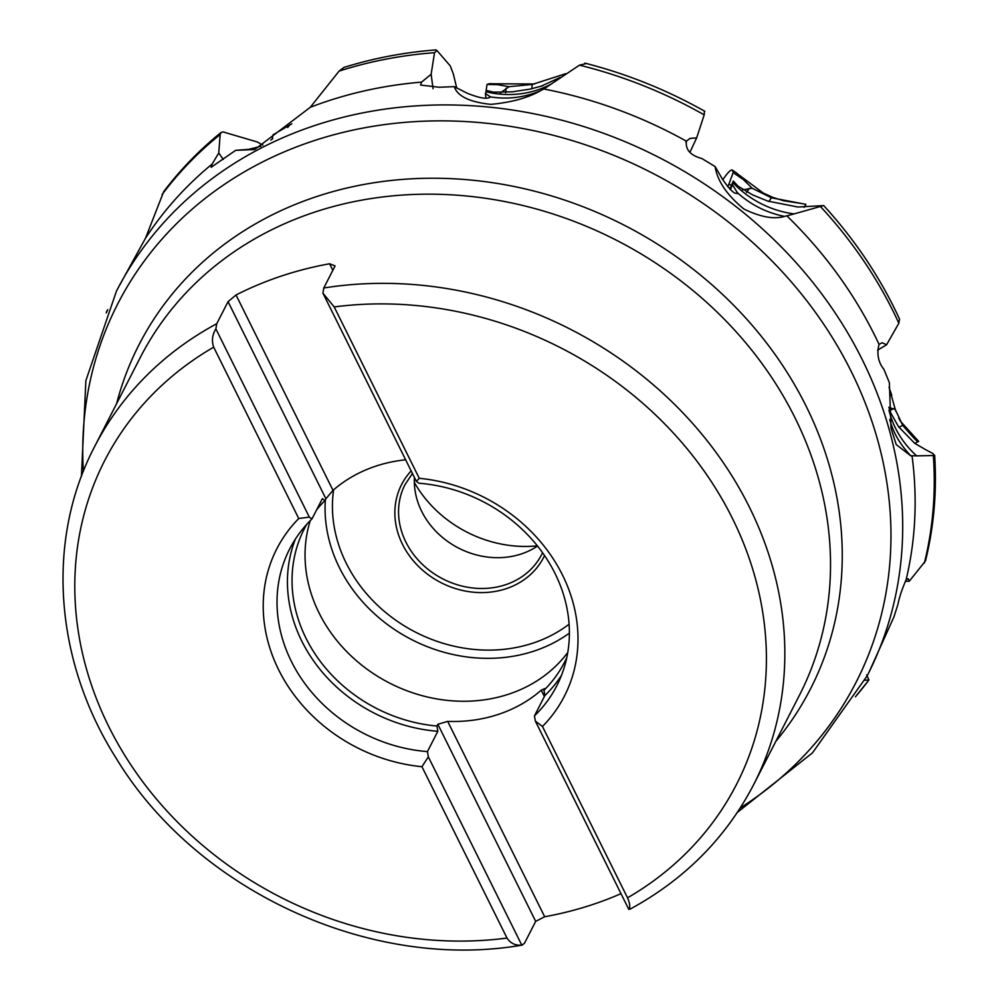 <?xml version="1.0" encoding="UTF-8"?>
<svg xmlns="http://www.w3.org/2000/svg" width="998" height="998" viewBox="0 0 998 998"><rect width="100%" height="100%" fill="white"/><g stroke="black" fill="none" stroke-linecap="round" stroke-linejoin="round"><path stroke-width="1.5" d="M106.561 312.274L107.709 309.617M685.838 142.128L686.424 141.205C685.339 149.688 690.479 155.463 701.868 158.532L715.117 166.554C717.325 180.912 726.931 195.084 743.959 209.056C760.613 217.115 774.149 219.56 784.528 216.379L786.861 215.855A421.78 366.366 27.1 0 1 874.772 335.515A421.78 366.366 27.1 0 1 879.038 344.36C876.606 353.953 878.24 362.299 883.941 369.41L889.355 382.621L891.002 428.192L896.229 444.584L910.837 455.874L912.022 455.762A421.78 366.366 27.1 0 1 906.109 579.776C901.942 589.394 899.21 597.615 897.926 604.414L893.921 616.951L868.634 672.989M585.577 63.747L579.464 65.157L543.81 88.997A421.78 366.366 27.1 0 1 686.424 141.205L689.942 138.41L696.654 137.886L689.88 152.395M543.81 88.997L540.966 90.494A95.945 91.716 61 0 1 507.196 98.029A95.945 91.716 61 0 1 490.48 96.881L485.352 93.538A89.496 18.5 81.4 0 0 486.276 91.828A95.945 88.41 -141.1 0 0 511.151 94.511A95.945 88.41 -141.1 0 0 551.507 83.869M490.48 96.881C487.548 99.488 479.813 98.278 467.301 93.263L454.265 86.639C457.421 96.22 469.634 102.133 490.866 104.366C511.562 102.407 528.266 97.792 540.966 90.494M454.265 86.639L439.083 87.25L420.582 85.042L421.543 82.123A421.78 366.366 27.1 0 0 310.253 107.31L254.677 149.55L235.678 150.311L211.139 167.302L212.137 164.059A421.78 366.366 27.1 0 0 145.508 238.21L117.801 288.509M877.554 350.186L886.598 344.759L882.17 342.751L879.038 344.36M899.547 319.111C880.623 278.043 855.348 240.194 823.724 205.576L797.976 207.023L767.836 201.109L752.741 194.972L738.108 186.227L733.33 181.05L733.006 182.671A95.945 89.458 -155.3 0 0 752.717 198.914A95.945 89.458 -155.3 0 0 794.134 213.896L786.861 215.855M899.522 319.036L898.849 323.215L886.598 344.759M794.134 213.896L823.188 205.7M784.528 216.379A95.945 93.874 18.3 0 1 751.007 203.068A95.945 93.874 18.3 0 1 737.297 192.589L732.582 184.817A89.496 8.757 -65 0 1 733.006 182.671M715.117 166.554L722.614 179.465C730.686 190.88 735.576 195.246 737.297 192.589L737.372 193.612M704.376 111.477L704.201 114.87L696.654 137.886M486.276 91.828L486.937 90.531L493.436 92.178L512.373 91.828L530.362 89.059L542.825 85.741M433.057 88.747L431.136 74.276L421.543 82.123M436.001 49.9C404.19 52.37 373.489 58.208 343.898 67.44L339.095 71.095L310.253 107.31M456.735 88.098L453.304 73.765L450.173 65.793L436.962 50.524L434.517 52.682L431.136 74.276M270.807 140.119L272.766 138.647M260.977 146.257L248.789 149.338L235.678 150.311M223.265 159.468L218.749 152.968L212.137 164.059M221.157 132.422C199.438 149.974 180.289 169.71 163.697 191.641L145.508 238.21M262.911 145.122L257.185 141.941L222.991 131.898L220.995 132.559L220.171 134.505L218.749 152.968M435.914 49.912L436.962 50.524M485.964 98.091L485.352 93.538M733.33 181.05L729.8 189.071M730.349 189.62L732.582 184.817M905.298 581.347L909.265 581.235L925.483 560.926M909.265 581.235L908.23 578.753L906.109 579.776M888.969 410.265A95.945 87.387 -167.8 0 0 892.499 421.393A95.945 87.387 -167.8 0 0 916.663 455.874L912.022 455.762M916.663 455.874L934.54 455.512L932.793 453.454L924.921 449.312M888.844 407.271L890.727 412.848L898.562 426.757L914.767 443.374L924.946 449.25M910.837 455.874C901.918 446.293 895.742 436.787 892.337 427.369A95.945 89.57 -10.8 0 1 889.729 419.671M866.638 674.898L868.934 679.937L864.305 680.274M855.448 696.791L868.934 679.937A429.876 373.402 -152.9 0 1 855.511 696.704M621.006 893.659A370.333 321.68 27.1 0 1 544.671 916.75L535.689 921.366L437.835 724.261L447.69 721.392A146.219 127.008 -152.9 0 0 541.24 690.154L544.871 688.533L543.96 690.304A146.219 127.008 -152.9 0 0 564.606 662.086A146.219 127.008 -152.9 0 0 566.789 657.595M228.055 301.646L236.027 294.996L333.008 490.367L325.897 498.763L228.055 301.646L216.741 323.726L215.88 328.878L309.318 517.101L311.95 518.96A150.049 130.339 -152.9 0 0 289.657 549A150.049 130.339 -152.9 0 0 427.431 751.606L428.329 756.858L521.767 945.069L524.374 943.459L535.689 921.366M309.318 517.101L298.751 518.523A161.564 140.344 -152.9 0 0 278.679 669.87A161.564 140.344 -152.9 0 0 421.942 766.701L507.009 938.058C510.577 943.384 515.492 945.717 521.767 945.069L522.441 945.056C371.281 971.491 196.531 891.064 116.167 758.243C54.316 660.901 45.609 540.33 94.473 446.879L140.169 357.696A370.333 321.68 -152.9 0 1 464.656 195.82A370.333 321.68 -152.9 0 1 795.082 417.95A370.333 321.68 -152.9 0 1 799.361 695.394L753.677 784.578A370.333 321.68 -152.9 0 0 749.386 507.134A370.333 321.68 -152.9 0 0 323.776 287.998L335.091 265.917L329.577 263.771A370.333 321.68 27.1 0 0 236.027 294.996M427.431 751.606L437.835 731.297L436.924 726.033L437.835 724.261M421.942 766.701L428.329 756.858M325.897 498.763L324.986 500.534L322.354 498.663L311.95 518.96M507.009 938.058A354.976 308.345 27.1 0 1 108.832 726.694A354.976 308.345 27.1 0 1 213.684 347.167C211.514 340.917 212.25 334.829 215.88 328.878M213.684 347.167L298.751 518.523M332.833 270.321L329.577 263.771M405.637 459.804A146.219 127.008 -152.9 0 0 333.008 490.367M310.278 520.607A146.219 127.008 -152.9 0 0 319.036 612.909A146.219 127.008 -152.9 0 0 439.058 699.299A146.219 127.008 -152.9 0 0 567.75 652.505M436.924 726.033A146.219 127.008 -152.9 0 1 306.037 638.296A146.219 127.008 27.1 0 1 304.34 528.753A146.219 127.008 27.1 0 1 306.723 524.362M316.628 509.828A146.219 127.008 27.1 0 1 324.986 500.534M630.175 909.103L628.79 909.34L535.365 721.13L534.466 715.878A150.049 130.339 27.1 0 0 556.759 685.838A150.049 130.339 27.1 0 0 555.013 573.426A150.049 130.339 27.1 0 0 418.985 483.232L416.353 481.373L322.915 293.15L323.776 287.998M535.365 721.13L542.463 726.469A161.564 140.344 -152.9 0 0 562.535 575.122A161.564 140.344 -152.9 0 0 419.272 478.304L416.353 481.373M534.466 715.878L544.871 695.569L543.96 690.304M542.463 726.469L627.53 897.826C629.988 903.514 630.412 907.357 628.79 909.34M322.915 293.15L334.205 306.935L419.272 478.304M544.384 696.504L541.24 690.154M447.69 721.392L544.671 916.75M537.523 546.031A76.759 66.666 27.1 0 1 521.418 553.915A76.759 66.666 27.1 0 1 421.667 511.313A76.759 66.666 -152.9 0 1 414.42 477.493M414.345 482.471A115.132 100 -152.9 0 0 537.361 545.831M291.815 123.789L273.202 134.73M273.14 134.767L272.18 138.822M287.698 127.532L289.919 124.825M485.801 92.764L487.036 84.443L497.478 84.668L509.055 86.676L532.208 84.456L565.816 73.665M497.478 84.668L496.068 83.832L489.507 83.67L487.036 84.443M500.347 92.951L509.055 86.676M804.039 207.31L805.623 204.977A34.543 7.71 -146 0 0 805.885 204.328L771.379 197.779L752.13 188.223L737.148 173.452M762.559 192.701L772.889 197.429L783.917 200.847M727.866 186.963L733.156 172.567L732.432 170.134C730.985 169.261 727.767 172.467 722.789 179.752M742.437 189.919L752.13 188.21M889.068 387.236L895.281 409.492L902.716 425.373C913.993 438.471 918.971 443.623 917.649 440.829M888.881 407.434L895.281 409.492M106.674 311.388A429.876 373.402 -152.9 0 0 106.299 312.898M81.424 476.395L85.878 380.6L116.442 291.167A421.78 366.366 27.1 0 1 486.014 106.811A421.78 366.366 27.1 0 1 862.334 359.804A421.78 366.366 27.1 0 1 867.212 675.783L869.009 672.265M898.849 323.215A429.876 373.402 -152.9 0 0 893.123 311.201A429.876 373.402 -152.9 0 0 820.368 206.461M704.201 114.87A429.876 373.402 -152.9 0 0 579.464 65.157M434.517 52.682A429.876 373.402 -152.9 0 0 339.095 71.095M220.171 134.505A429.876 373.402 -152.9 0 0 162.075 194.573M924.348 563.121A429.876 373.402 -152.9 0 0 933.342 455.724M740.291 807.906A414.831 360.34 -152.9 0 0 851.257 371.543A414.831 360.34 -152.9 0 0 386.376 124.351A414.831 360.34 -152.9 0 0 83.37 471.368M116.616 403.679A377.269 327.706 27.1 0 1 434.317 178.23A377.269 327.706 27.1 0 1 806.147 406.211A377.269 327.706 -152.9 0 1 775.808 741.377M437.835 731.297A150.049 130.339 27.1 0 1 301.795 641.115A150.049 130.339 27.1 0 1 295.371 539.12M216.741 323.726A370.333 321.68 -152.9 0 0 94.473 446.879M561.437 675.421A150.049 130.339 27.1 0 1 544.871 695.569M334.205 306.935A354.976 308.345 27.1 0 1 732.432 518.411A354.976 308.345 27.1 0 1 627.53 897.826M569.384 633.131A150.049 130.339 -152.9 0 1 339.42 567.675A150.049 130.339 27.1 0 1 325.36 499.811M569.085 624.212A143.912 125 27.1 0 1 346.206 563.159A143.912 125 27.1 0 1 333.594 489.843M411.151 470.919A79.828 69.336 -152.9 0 0 402.506 544.372A79.828 69.336 -152.9 0 0 474.848 592.338A79.828 69.336 -152.9 0 0 544.546 555.562M412.448 473.514L405.001 484.616A76.759 66.666 -152.9 0 0 405.899 542.114A76.759 66.666 27.1 0 0 474.374 588.146A76.759 66.666 27.1 0 0 541.627 554.601L542.563 552.705M532.208 84.456L531.809 88.76M505.674 92.764L506.098 88.236M771.379 197.779L768.859 201.521M733.156 172.567L742.013 178.717M729.164 183.981L731.372 185.503M746.529 192.464L749.298 188.373M902.716 425.373L898.899 427.294M889.068 387.399L891.775 395.358M889.817 410.552L893.547 408.681M116.442 291.167L118.238 287.661M106.262 312.985L106.724 311.089M560.19 77.407L540.642 86.452M704.875 111.339C666.851 89.907 626.831 73.84 584.828 63.124M925.47 560.976C933.928 526.645 936.985 491.39 934.652 455.238M737.347 812.422L812.484 752.841L867.212 675.783M630.237 909.066C684.84 879.3 725.995 837.809 753.677 784.578M534.529 83.969L496.068 83.795M763.408 193.138L738.894 174.912M783.405 200.723L801.169 203.442M737.173 173.427L732.432 170.134M914.754 443.361L918.671 441.378L900.296 421.081L898.687 418M895.855 411.226L894.807 407.883"/></g></svg>

